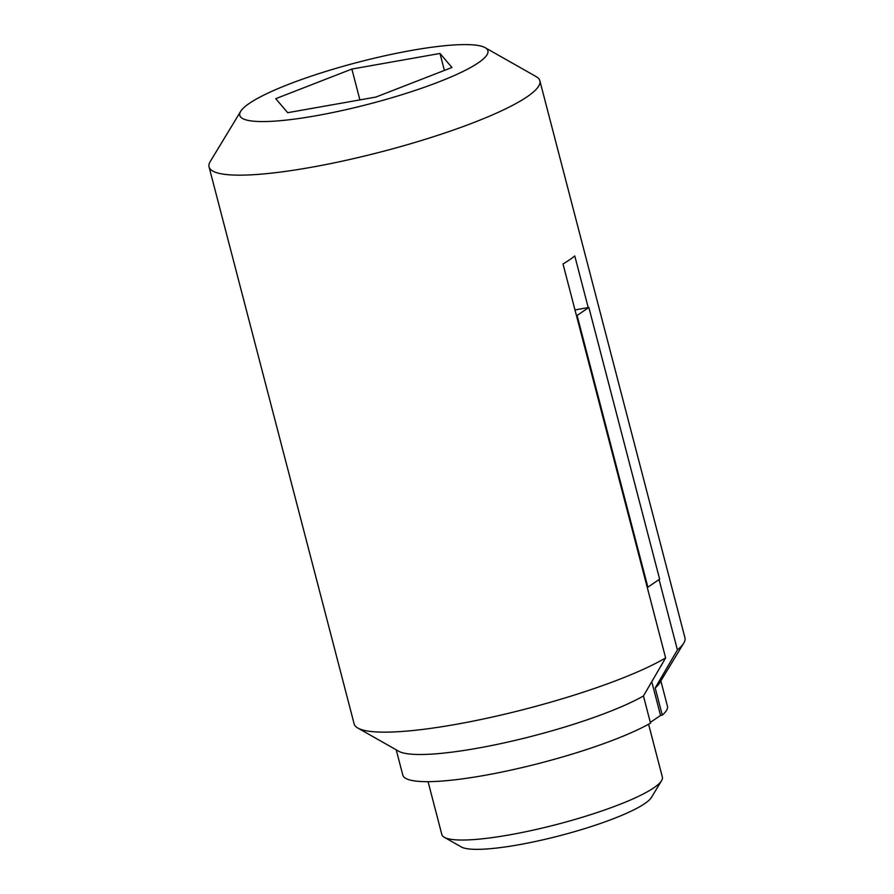 <?xml version="1.0" encoding="UTF-8"?>
<svg xmlns="http://www.w3.org/2000/svg" width="894" height="894" viewBox="0 0 894 894"><rect width="100%" height="100%" fill="white"/><g stroke="black" fill="none" stroke-linecap="round" stroke-linejoin="round"><path stroke-width="1.34" d="M574.987 309.927L588.218 307.581L574.775 255.952A170.91 28.82 165.4 0 1 563.008 263.953L665.628 657.928A170.91 28.82 165.4 0 1 496.93 716.016A170.91 28.82 165.4 0 1 357.835 728.051A170.91 28.82 165.4 0 1 354.147 723.916L209.062 166.921A170.91 28.82 165.4 0 1 210.258 161.512L240.687 111.337A128.188 21.612 165.4 0 1 411.966 50.355A128.188 21.612 165.4 0 1 485.129 47.661A128.188 21.612 165.4 0 1 369.289 103.995A128.188 21.612 165.4 0 1 240.687 111.337M648.586 724.218L662.365 777.098A113.94 19.21 165.4 0 1 661.56 780.708L651.424 797.426A99.703 16.807 165.4 0 1 559.879 835.678A99.703 16.807 165.4 0 1 461.304 846.953L444.296 837.298A113.94 19.21 165.4 0 1 441.837 834.538L428.07 781.658M661.56 780.708A113.94 19.21 165.4 0 1 556.94 824.413A113.94 19.21 165.4 0 1 444.296 837.298M451.951 67.475L375.815 97.088L287.7 112.689L275.732 98.675L351.867 69.061L439.982 53.461L451.951 67.475M444.396 70.414L439.982 53.461M359.902 99.916L351.867 69.061M650.329 722.397L660.543 715.446L662.286 715.144A136.726 23.054 165.4 0 0 667.427 706.148L660.856 680.893M357.835 728.051L398.668 751.217A136.726 23.054 165.4 0 0 508.44 741.931A136.726 23.054 165.4 0 0 643.445 695.968L650.519 723.134A136.726 23.054 165.4 0 1 504.339 771.533A136.726 23.054 165.4 0 1 402.803 775.076L396.221 749.831M485.129 47.661L536.165 76.616A170.91 28.82 165.4 0 1 539.853 80.751L684.938 637.757A170.91 28.82 165.4 0 1 683.742 643.155L659.392 683.295A136.726 23.054 165.4 0 1 655.201 687.967L662.286 715.144M643.445 695.968L665.628 657.928M683.742 643.155A170.91 28.82 165.4 0 1 677.395 649.927L655.201 687.967M659.068 579.558L677.395 649.927M651.76 681.72L660.543 715.446M539.853 80.751A170.91 28.82 165.4 0 1 381.716 151.723A170.91 28.82 165.4 0 1 209.062 166.921M647.234 587.291L647.871 587.168L577.099 315.459L576.451 315.582M647.871 587.168L659.638 579.178L588.867 307.469L588.218 307.581M577.099 315.459L588.867 307.469"/></g></svg>

